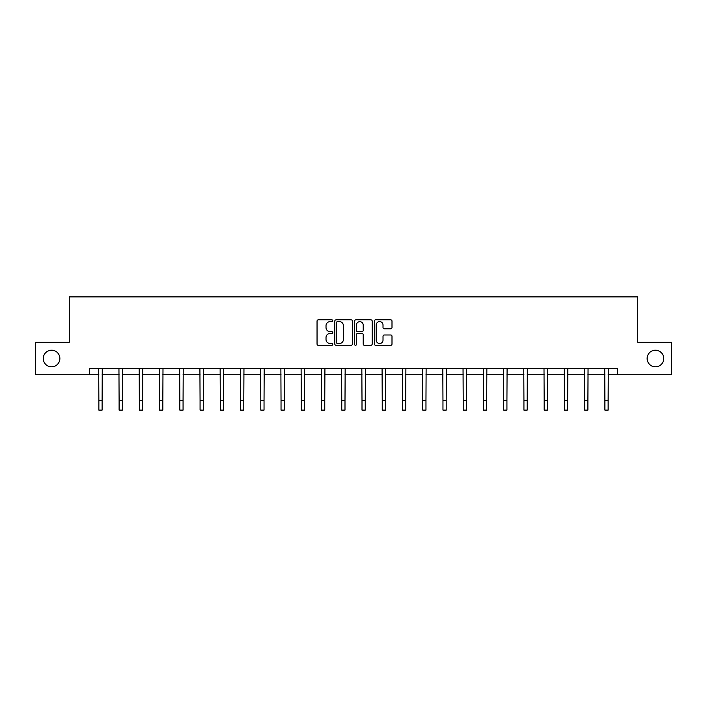 <?xml version="1.0" encoding="UTF-8"?>
<svg xmlns="http://www.w3.org/2000/svg" width="707" height="707" viewBox="0 0 707 707"><rect width="100%" height="100%" fill="white"/><g stroke="black" fill="none" stroke-linecap="round" stroke-linejoin="round"><path stroke-width="1.06" d="M647.126 358.511A8.307 8.307 0 0 0 655.433 366.818A8.307 8.307 0 0 0 663.732 358.511A8.307 8.307 0 0 0 655.433 350.212A8.307 8.307 0 0 0 647.126 358.511M43.268 358.511A8.307 8.307 0 0 0 51.567 366.818A8.307 8.307 0 0 0 59.874 358.511A8.307 8.307 0 0 0 51.567 350.212A8.307 8.307 0 0 0 43.268 358.511M332.741 320.722A0.893 0.893 0 0 0 331.848 319.829L318.318 319.829A1.273 1.273 0 0 0 317.045 321.102L317.045 344.026A1.273 1.273 0 0 0 318.318 345.299L331.848 345.299A0.893 0.893 0 0 0 332.741 344.406A0.893 0.893 0 0 0 331.848 343.514L330.098 343.514A4.074 4.074 0 0 1 326.024 339.44L326.024 337.531A4.074 4.074 0 0 1 330.098 333.457L331.848 333.457A0.893 0.893 0 0 0 332.741 332.564A0.893 0.893 0 0 0 331.848 331.671L330.098 331.671A4.074 4.074 0 0 1 326.024 327.597L326.024 325.688A4.074 4.074 0 0 1 330.098 321.614L331.848 321.614A0.893 0.893 0 0 0 332.741 320.722M390.724 328.808A1.273 1.273 0 0 0 391.996 327.535L391.996 321.102A1.273 1.273 0 0 0 390.724 319.829L375.691 319.829A1.273 1.273 0 0 0 374.418 321.102L374.418 344.026A1.273 1.273 0 0 0 375.691 345.299L390.724 345.299A1.273 1.273 0 0 0 391.996 344.026L391.996 336.258A1.273 1.273 0 0 0 390.724 334.985L384.29 334.985A1.273 1.273 0 0 0 383.017 336.258L383.017 340.111A3.411 3.411 0 0 1 379.606 343.514A3.411 3.411 0 0 1 376.204 340.111L376.204 325.017A3.411 3.411 0 0 1 379.606 321.614A3.411 3.411 0 0 1 383.017 325.017L383.017 327.535A1.273 1.273 0 0 0 384.29 328.808L390.724 328.808M89.524 374.737L35.35 374.737L35.35 342.294L69.277 342.294L69.277 296.887L637.723 296.887L637.723 342.294L671.65 342.294L671.65 374.737L617.476 374.737L617.476 368.25L89.524 368.25L89.524 374.737L98.865 374.737M352.386 321.102A1.273 1.273 0 0 0 351.114 319.829L336.081 319.829A1.273 1.273 0 0 0 334.809 321.102L334.809 344.026A1.273 1.273 0 0 0 336.081 345.299L351.114 345.299A1.273 1.273 0 0 0 352.386 344.026L352.386 321.102M355.886 319.829L370.919 319.829A1.273 1.273 0 0 1 372.191 321.102L372.191 344.026A1.273 1.273 0 0 1 370.919 345.299L364.485 345.299A1.273 1.273 0 0 1 363.212 344.026L363.212 334.729A1.273 1.273 0 0 0 361.94 333.457L357.671 333.457A1.273 1.273 0 0 0 356.399 334.729L356.399 344.406A0.893 0.893 0 0 1 355.506 345.299A0.893 0.893 0 0 1 354.614 344.406L354.614 321.102A1.273 1.273 0 0 1 355.886 319.829M102.108 374.737L119.103 374.737M122.346 374.737L139.35 374.737M142.593 374.737L159.588 374.737M162.831 374.737L179.825 374.737M183.069 374.737L200.072 374.737M203.316 374.737L220.31 374.737M223.553 374.737L240.548 374.737M243.791 374.737L260.795 374.737M264.038 374.737L281.033 374.737M284.276 374.737L301.279 374.737M304.523 374.737L321.517 374.737M324.76 374.737L341.755 374.737M344.998 374.737L362.002 374.737M365.245 374.737L382.24 374.737M385.483 374.737L402.477 374.737M405.721 374.737L422.724 374.737M425.968 374.737L442.962 374.737M446.205 374.737L463.209 374.737M466.452 374.737L483.447 374.737M486.69 374.737L503.684 374.737M506.928 374.737L523.931 374.737M527.175 374.737L544.169 374.737M547.412 374.737L564.407 374.737M567.65 374.737L584.654 374.737M587.897 374.737L604.892 374.737M608.135 374.737L617.476 374.737M337.486 321.614A0.893 0.893 0 0 0 336.594 322.507L336.594 342.63A0.893 0.893 0 0 0 337.486 343.514L339.333 343.514A4.074 4.074 0 0 0 343.408 339.44L343.408 325.688A4.074 4.074 0 0 0 339.333 321.614L337.486 321.614M363.212 325.079A3.411 3.411 0 0 0 359.801 321.676A3.411 3.411 0 0 0 356.399 325.079L356.399 330.399A1.273 1.273 0 0 0 357.671 331.671L361.94 331.671A1.273 1.273 0 0 0 363.212 330.399L363.212 325.079M98.697 368.25L98.865 400.383L102.108 400.383L102.268 368.25M98.865 400.383L98.865 410.113L102.108 410.113L102.108 400.383M118.944 368.25L119.103 400.383L122.346 400.383L122.514 368.25M119.103 400.383L119.103 410.113L122.346 410.113L122.346 400.383M139.182 368.25L139.35 400.383L142.593 400.383L142.752 368.25M139.35 400.383L139.35 410.113L142.593 410.113L142.593 400.383M159.42 368.25L159.588 400.383L162.831 400.383L162.999 368.25M159.588 400.383L159.588 410.113L162.831 410.113L162.831 400.383M179.666 368.25L179.825 400.383L183.069 400.383L183.237 368.25M179.825 400.383L179.825 410.113L183.069 410.113L183.069 400.383M199.904 368.25L200.072 400.383L203.316 400.383L203.475 368.25M200.072 400.383L200.072 410.113L203.316 410.113L203.316 400.383M220.142 368.25L220.31 400.383L223.553 400.383L223.721 368.25M220.31 400.383L220.31 410.113L223.553 410.113L223.553 400.383M240.389 368.25L240.548 400.383L243.791 400.383L243.959 368.25M240.548 400.383L240.548 410.113L243.791 410.113L243.791 400.383M260.627 368.25L260.795 400.383L264.038 400.383L264.197 368.25M260.795 400.383L260.795 410.113L264.038 410.113L264.038 400.383M280.873 368.25L281.033 400.383L284.276 400.383L284.444 368.25M281.033 400.383L281.033 410.113L284.276 410.113L284.276 400.383M301.111 368.25L301.279 400.383L304.523 400.383L304.682 368.25M301.279 400.383L301.279 410.113L304.523 410.113L304.523 400.383M321.349 368.25L321.517 400.383L324.76 400.383L324.928 368.25M321.517 400.383L321.517 410.113L324.76 410.113L324.76 400.383M341.596 368.25L341.755 400.383L344.998 400.383L345.166 368.25M341.755 400.383L341.755 410.113L344.998 410.113L344.998 400.383M361.834 368.25L362.002 400.383L365.245 400.383L365.404 368.25M362.002 400.383L362.002 410.113L365.245 410.113L365.245 400.383M382.072 368.25L382.24 400.383L385.483 400.383L385.651 368.25M382.24 400.383L382.24 410.113L385.483 410.113L385.483 400.383M402.318 368.25L402.477 400.383L405.721 400.383L405.889 368.25M402.477 400.383L402.477 410.113L405.721 410.113L405.721 400.383M422.556 368.25L422.724 400.383L425.968 400.383L426.127 368.25M422.724 400.383L422.724 410.113L425.968 410.113L425.968 400.383M442.803 368.25L442.962 400.383L446.205 400.383L446.373 368.25M442.962 400.383L442.962 410.113L446.205 410.113L446.205 400.383M463.041 368.25L463.209 400.383L466.452 400.383L466.611 368.25M463.209 400.383L463.209 410.113L466.452 410.113L466.452 400.383M483.279 368.25L483.447 400.383L486.69 400.383L486.858 368.25M483.447 400.383L483.447 410.113L486.69 410.113L486.69 400.383M503.525 368.25L503.684 400.383L506.928 400.383L507.096 368.25M503.684 400.383L503.684 410.113L506.928 410.113L506.928 400.383M523.763 368.25L523.931 400.383L527.175 400.383L527.334 368.25M523.931 400.383L523.931 410.113L527.175 410.113L527.175 400.383M544.001 368.25L544.169 400.383L547.412 400.383L547.58 368.25M544.169 400.383L544.169 410.113L547.412 410.113L547.412 400.383M564.248 368.25L564.407 400.383L567.65 400.383L567.818 368.25M564.407 400.383L564.407 410.113L567.65 410.113L567.65 400.383M584.486 368.25L584.654 400.383L587.897 400.383L588.056 368.25M584.654 400.383L584.654 410.113L587.897 410.113L587.897 400.383M604.732 368.25L604.892 400.383L608.135 400.383L608.303 368.25M604.892 400.383L604.892 410.113L608.135 410.113L608.135 400.383"/></g></svg>
